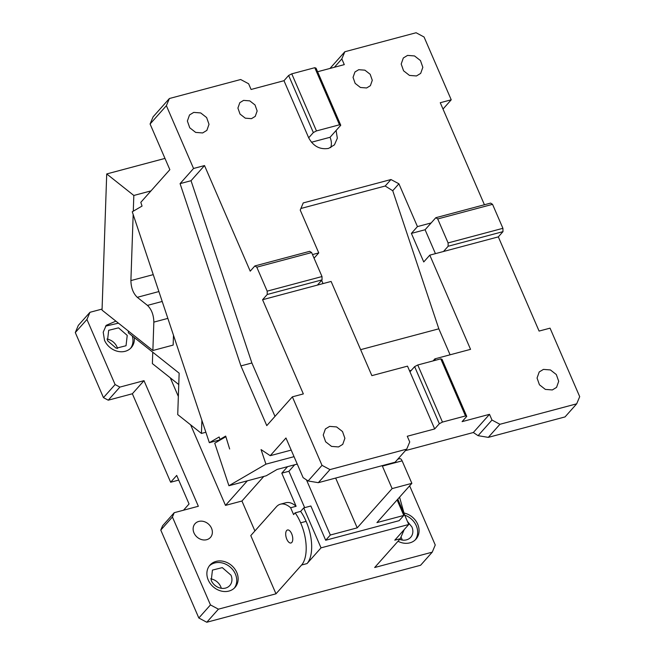 <?xml version="1.0" encoding="UTF-8"?>
<svg xmlns="http://www.w3.org/2000/svg" width="655" height="655" viewBox="0 0 655 655"><rect width="100%" height="100%" fill="white"/><g stroke="black" fill="none" stroke-linecap="round" stroke-linejoin="round"><path stroke-width="0.98" d="M492.544 204.335L437.72 218.95L435.796 217.714L490.628 203.099L492.544 204.335L502.917 228.308L502.975 231.641L498.324 236.881L539.09 331.07L550.053 328.155L579.7 396.66L576.687 403.824L565.044 416.916L488.294 437.376L499.929 424.284L491.979 420.043L489.506 414.328L462.094 421.64L466.745 416.4L465.484 415.941L442.461 422.082L439.333 423.711L434.683 428.943L407.271 436.255L409.735 441.961L406.722 449.133L395.088 462.217L318.33 482.678L329.973 469.594L322.014 465.345L308.112 480.975L318.33 482.678M308.112 480.975L303.118 477.642L285.965 437.99L270.228 455.692L291.197 450.1M270.228 455.692L261.058 449.576L265.93 464.158L294.038 456.666M405.396 450.624L473.336 432.513L478.076 435.673L488.294 437.376M406.722 449.133L329.973 469.594M434.683 428.943L407.508 366.145L371.868 375.642L331.102 281.445L262.573 299.72L267.232 294.48L267.174 291.148L256.793 267.174L254.877 265.938L250.218 271.17L204.516 165.559L191.039 180.714L180.076 183.637L240.925 365.908L266.773 425.627L292.367 396.84L322.014 465.345M180.076 183.637L193.553 168.482L166.378 105.684L169.391 98.512L153.098 116.836L150.085 124.008L166.378 105.684M150.085 124.008L169.85 169.678L140.809 202.338L142.053 206.071L132.261 211.778L209.354 442.69L219.147 436.983L219.957 439.415L225.672 436.083L229.659 449.002L225.901 436.77M297.247 464.076L277.09 469.447L266.208 475.792L228.923 485.732L214.725 443.189L225.607 436.844M228.923 485.732L265.93 464.158M443.009 109.049L451.229 99.797L424.055 36.999L416.105 32.75L344.833 51.745L329.989 68.439M576.687 403.824L499.929 424.284M491.979 420.043L478.076 435.673M489.506 414.328L473.336 432.513M262.573 299.72L303.339 393.917L292.367 396.84M338.512 446.939L331.536 446.399L325.625 441.781L323.243 435.026L325.388 428.951L329.621 426.389L336.588 426.929L342.508 431.539L344.89 438.301L342.737 444.368L338.512 446.939M222.258 438.801L219.957 439.415M209.354 442.69L220.825 439.636M283.983 80.704L288.634 75.464L291.762 73.835L314.785 67.694L316.046 68.161L340.756 125.252L336.097 130.484L337.333 138.23L334.443 144.853L328.573 148.407C319.877 149.782 313.254 146.245 308.685 137.787L283.983 80.704L251.086 89.473L248.613 83.758L240.663 79.517L169.391 98.512M204.516 165.559L193.553 168.482M312.492 254.574L318.756 252.904L300.227 210.091L303.24 202.919L390.961 179.535L398.911 183.785L417.44 226.597L431.146 222.946L425.095 229.749L435.436 253.641M484.422 204.753L440.266 102.72L451.229 99.797M317.601 71.739L344.293 64.624L341.82 58.917L344.833 51.745M416.457 75.955L409.481 75.415L403.57 70.797L401.188 64.043L403.333 57.967L407.566 55.405L414.533 55.945L420.453 60.555L422.835 67.318L420.682 73.393L416.457 75.955M366.62 87.966L360.422 87.483L355.166 83.382L353.045 77.372L354.953 71.976L358.711 69.7L364.909 70.175L370.173 74.277L372.286 80.287L370.378 85.69L366.62 87.966M202.632 132.949L195.665 132.408L189.753 127.791L187.371 121.036L189.516 114.961L193.741 112.398L200.717 112.938L206.628 117.556L209.011 124.311L206.865 130.386L202.632 132.949M251.487 118.653L245.289 118.17L240.033 114.068L237.912 108.067L239.82 102.663L243.578 100.387L249.776 100.87L255.032 104.972L257.153 110.982L255.245 116.377L251.487 118.653M240.925 365.908L251.888 362.985L274.994 416.375M191.039 180.714L251.888 362.985M498.324 236.881L429.795 255.147L470.552 349.344L434.92 358.842L435.526 360.25M552.329 389.946L545.361 389.406L539.442 384.788L537.059 378.033L539.212 371.958L543.437 369.395L550.413 369.936L556.324 374.545L558.707 381.308L556.562 387.375L552.329 389.946M439.333 423.711L414.631 366.62L409.973 371.86M442.461 422.082L417.751 364.991L414.631 366.62M465.484 415.941L440.782 358.85L442.043 359.317L466.745 416.4M417.751 364.991L440.782 358.85M318.756 252.904L314.056 258.185M321.63 280.34L323.038 283.599M267.232 294.48L322.055 279.865L317.397 285.105M409.522 370.804L411.348 370.312M433.086 360.905L434.92 358.842M254.877 265.938L309.7 251.323L311.624 252.56L321.998 276.541L322.055 279.865M390.961 179.535L385.189 186.02L300.899 208.486M385.189 186.02L392.738 190.728L398.911 183.785M450.083 354.797L438.834 328.818L392.738 190.728M429.795 255.147L423.744 261.951L411.389 233.401L417.44 226.597M411.389 233.401L425.095 229.749M435.796 217.714L431.146 222.946M334.402 67.26L341.82 58.917M336.097 130.484L330.046 137.288A16.121 13.534 -138.4 0 1 330.709 147.629M288.634 75.464L313.344 132.556L308.685 137.787M502.975 231.641L448.151 246.255L443.5 251.487M314.785 67.694L339.495 124.786L340.756 125.252M291.762 73.835L316.463 130.926L339.495 124.786M316.463 130.926L313.344 132.556M438.834 328.818L360.627 349.664M267.174 291.148L321.998 276.541M256.793 267.174L311.624 252.56M437.72 218.95L448.094 242.923L448.151 246.255M502.917 228.308L448.094 242.923M311.452 142.25L330.046 137.288M205.867 432.251L201.445 433.43L177.726 414.59L179.151 373.17L128.323 332.805L128.38 331.053M158.895 291.557L137.288 297.321L147.457 305.394C151.542 309.332 153.671 314.908 153.843 322.121L152.869 350.499L173.149 345.087L173.485 335.27M152.869 350.499L102.041 310.134L106.716 173.943L133.825 195.468L133.284 211.18M201.445 433.43L201.896 420.354M137.288 297.321C133.194 293.383 131.066 287.799 130.902 280.586L153.245 274.633M133.17 214.504L130.902 280.586M164.978 158.412L106.716 173.943M150.986 190.892L133.825 195.468M134.308 337.562A16.768 14.074 -138.4 0 1 131.278 347.6A16.768 14.074 -138.4 0 1 104.497 340.264L103.212 332.2L106.225 325.322L115.902 321.138M132.236 335.917A16.768 14.074 -138.4 0 1 130.55 348.354M105.561 326.141L118.44 323.152M107.486 340.665L108.681 330.316L118.53 327.844L127.226 335.401L126.03 345.742L116.181 348.223L107.486 340.665M106.929 339.069A11.61 9.743 -138.4 0 1 116.983 346.921A11.61 9.743 -138.4 0 1 117.548 348.509M178.717 480.099L170.652 482.244L132.359 393.761L108.239 400.189L119.873 387.097L115.1 384.55L103.465 397.642L108.239 400.189M103.465 397.642L75.3 332.56L86.943 319.468L89.956 312.304L78.313 325.388L75.3 332.56M102.074 309.07L89.956 312.304M86.943 319.468L115.1 384.55M119.873 387.097L144.002 380.67L132.359 393.761M144.002 380.67L198.35 506.266L174.222 512.693L162.587 525.785L160.778 530.083L172.421 517L174.222 512.693M183.515 510.22L189.058 503.982L176.703 475.44L170.652 482.244M172.421 517L210.46 604.917L198.825 618.001L160.778 530.083M198.825 618.001L206.784 622.25L218.418 609.166L210.46 604.917M206.784 622.25L420.6 565.257L432.234 552.165L374.668 567.517L400.27 538.721L404.225 529.567M400.27 538.721L394.785 540.187L408.753 524.483L397.79 499.151M300.629 511.391A32.242 15.319 75.1 0 1 306.098 521.364L300.62 522.829A32.242 15.319 75.1 0 0 295.143 512.857L300.629 511.391L303.74 507.895L321.032 547.858L408.753 524.483M321.032 547.858L307.064 563.562A32.242 15.319 75.1 0 0 306.098 521.364M218.418 609.166L275.984 593.815L301.587 565.028L307.064 563.562M404.34 514.298L399.575 497.145M300.62 522.829A32.242 15.319 75.1 0 1 301.587 565.028M397.094 499.929L403.808 515.436L399.149 520.668L325.682 540.252L310.863 505.996L303.74 507.895M295.143 512.857L293.596 514.593L290.632 507.748A32.242 15.319 75.1 0 0 280.43 504.186A32.242 15.319 75.1 0 0 276.385 506.798L250.783 535.585L275.984 593.815M290.632 507.748L296.117 506.282A32.242 15.319 75.1 0 0 285.916 502.729L280.43 504.186M287.586 466.647L281.789 473.172L288.912 471.272L294.717 464.747M281.789 473.172L296.117 506.282M263.793 476.439L241.941 501.018L254.893 530.959M241.941 501.018L225.492 505.398L247.344 480.819M225.492 505.398L190.63 424.841M178.348 396.463L170.284 377.829M178.758 384.559L152.378 363.607L152.762 352.218M306.483 479.894L330.341 535.02L357.204 527.856L392.116 488.597L411.856 483.333L402.121 460.85C401.228 459.008 400.328 458.336 399.403 458.844M335.655 478.06L357.204 527.856M403.808 515.436L376.944 522.6L411.856 483.333M402.121 460.85L382.381 466.106A3.873 1.834 -104.9 0 0 382.168 465.664M382.381 466.106L392.116 488.597M325.682 540.252L330.341 535.02M304.657 507.65L288.912 471.272M286.653 530.525A6.73 3.201 75.1 0 1 287.496 529.977A6.73 3.201 75.1 0 1 292.024 534.685A6.73 3.201 75.1 0 1 291.811 542.446A6.73 3.201 75.1 0 1 290.967 542.987A6.73 3.201 75.1 0 1 286.44 538.279A6.73 3.201 75.1 0 1 286.653 530.525M409.637 485.822L435.248 545.001L432.234 552.165M404.16 513.053A16.768 14.074 -138.4 0 1 417.694 524.213A16.768 14.074 -138.4 0 1 415.966 539.147A16.768 14.074 -138.4 0 1 398.019 541.251M404.716 515.158A16.768 14.074 -138.4 0 1 416.293 525.777A16.768 14.074 -138.4 0 1 415.229 539.9M407.426 521.421L411.905 526.947A11.61 9.743 -138.4 0 1 410.71 537.288A11.61 9.743 -138.4 0 1 399.681 539.384M401.204 537.518A11.61 9.743 -138.4 0 1 401.671 538.467A11.61 9.743 -138.4 0 1 402.227 540.056M236.766 572.437A16.768 14.074 -138.4 0 1 235.039 587.371A16.768 14.074 -138.4 0 1 208.257 580.035A16.768 14.074 -138.4 0 1 209.985 565.093A16.768 14.074 -138.4 0 1 236.766 572.437M209.322 565.912A16.768 14.074 -138.4 0 1 235.366 574.009A16.768 14.074 -138.4 0 1 234.31 588.125M230.986 575.172A11.61 9.743 -138.4 0 1 229.79 585.521A11.61 9.743 -138.4 0 1 211.246 580.436L212.441 570.096L222.291 567.615L230.986 575.172M210.681 578.84A11.61 9.743 -138.4 0 1 220.743 586.692A11.61 9.743 -138.4 0 1 221.308 588.288M211.516 528.225A10.316 8.662 -138.4 0 1 210.46 537.419A10.316 8.662 -138.4 0 1 193.978 532.9A10.316 8.662 -138.4 0 1 195.034 523.705A10.316 8.662 -138.4 0 1 211.516 528.225M153.843 322.121L167.852 318.387M162.203 301.464L147.457 305.394M399.73 458.68L397.773 459.196"/></g></svg>

